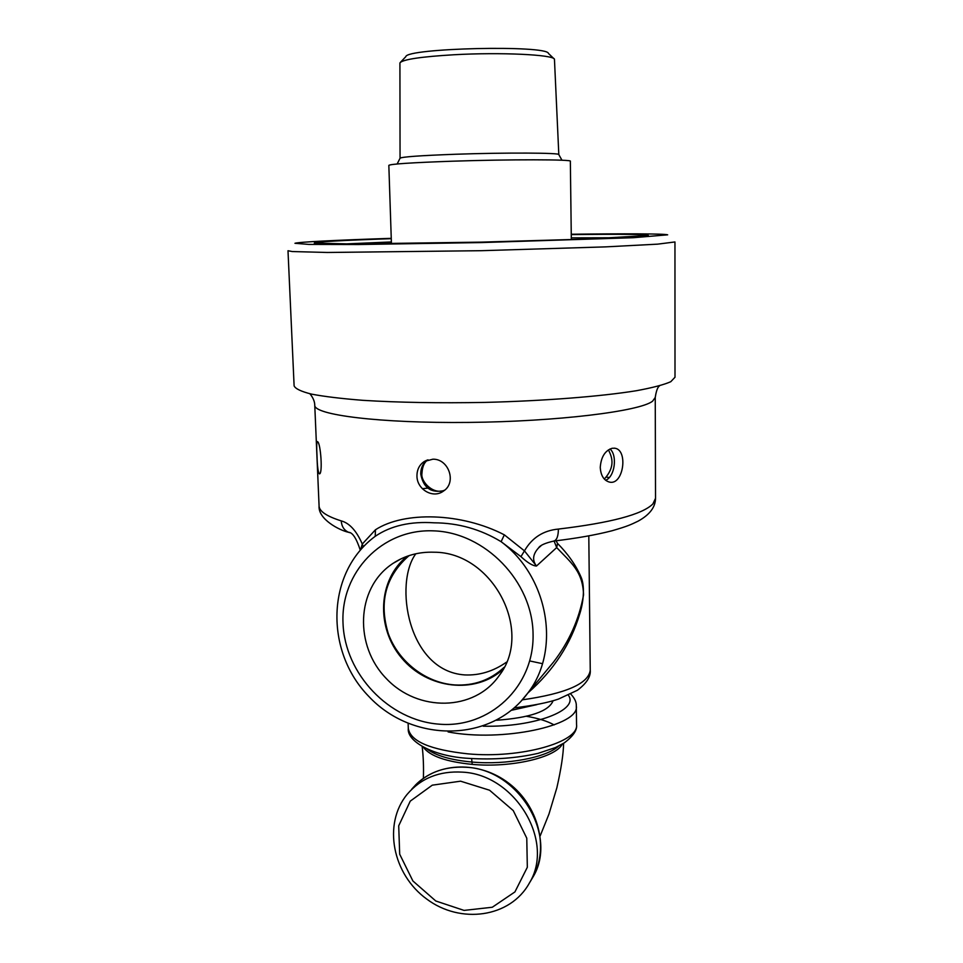 <?xml version="1.0" encoding="UTF-8"?>
<svg xmlns="http://www.w3.org/2000/svg" width="963" height="963" viewBox="0 0 963 963"><rect width="100%" height="100%" fill="white"/><g stroke="black" fill="none" stroke-linecap="round" stroke-linejoin="round"><path stroke-width="1.44" d="M675.003 377.243L670.778 381.709C663.808 384.779 652.336 387.776 636.362 390.725C600.948 396.455 544.769 400.897 484.943 402.402C439.14 403.22 398.477 402.534 362.919 400.331C341.612 398.646 324.483 396.587 311.543 394.132C301.226 391.532 295.412 388.787 294.112 385.886L287.997 250.741L292.295 251.548L327.312 252.475L481.488 250.693L605.546 246.877L657.56 244.157L674.955 241.954L675.003 377.243M554.086 541.013L556.686 547.574C570.878 562.597 582.88 571.252 583.542 594.905C579.172 619.233 569.205 641.575 553.641 661.93L545.479 671.777L553.641 661.942M374.896 536.572L375.305 536.259C390.87 525.714 410.479 521.236 434.144 522.813C458.256 522.933 480.585 529.229 501.121 541.688L520.947 556.65C527.58 562.765 532.756 565.895 536.487 566.027C532.082 560.261 532.78 554.219 538.582 547.887L540.929 545.877M558.396 529.072C558.311 536.042 556.843 540.026 554.002 541.025C576.488 538.353 595.832 534.934 612.035 530.757C628.141 526.099 630.801 524.642 637.988 521.212C649.592 514.868 655.442 507.224 655.526 498.304L652.89 503.938C642.417 514.423 610.927 522.801 558.396 529.072C543.301 530.493 531.985 537.751 524.462 550.872L536.487 566.027L556.686 547.574L557.505 543.397L556.12 540.785M538.606 547.839C540.159 545.263 545.287 542.988 554.002 541.025L553.52 541.074M524.438 550.86L504.335 534.838C461.698 512.689 404.171 511.016 375.45 529.782L362.293 544.035C356.479 530.794 349.449 523.078 341.227 520.887C341.66 526.508 344.128 530.312 348.63 532.31L349.641 532.647M363.316 546.815L362.293 544.035L360.547 549.837M434.06 552.22C492.514 552.028 534.032 631.078 499.147 675.641C474.314 711.488 417.978 712.187 386.44 678.686C354.215 645.896 356.081 589.175 391.279 564.571L393.012 563.379C405.194 555.422 418.869 551.703 434.06 552.22M520.947 556.65L524.45 550.86M520.778 701.521L527.519 693.432C561.092 650.735 548.946 577.439 501.121 541.688L504.335 534.838M375.233 536.307L375.45 529.782M527.929 692.939C553.556 670.429 570.854 643.994 579.81 613.636C583.855 601.081 584.926 584.83 580.737 576.404C575.633 564.848 567.881 553.845 557.505 543.397M571.252 234.25C624.253 233.564 664.41 233.696 667.672 234.828L633.197 237.717L481.307 242.568L358.537 244.518L308.846 244.409L294.955 243.29C298.229 242.002 338.326 240.064 391.255 238.343M391.267 238.668C340.396 240.425 314.732 241.894 314.275 243.085L351.435 243.976L481.307 242.134L585.227 239.125L648.352 235.502C647.894 234.334 622.194 234.021 571.264 234.587M344.393 243.964L391.375 241.954M571.3 237.861L618.318 237.753M317.646 441.716C320.703 443.449 322.87 473.977 319.451 473.88C318.127 472.809 317.296 466.61 316.983 455.282C316.526 447.085 316.646 442.523 317.309 441.572L317.646 441.716M432.881 459.195C448.794 458.737 456.931 482.668 443.498 491.046C432.977 499.075 416.847 489.36 416.955 475.987C416.955 469.619 419.399 464.792 424.274 461.506L432.881 459.195M612.227 448.252L615.008 448.252C628.454 450.19 623.35 485.882 609.302 482.054C603.789 480.381 600.768 475.481 600.25 467.356C601.081 456.907 605.065 450.54 612.227 448.252M610 448.975C617.452 455.066 615.104 476.637 605.619 480.26M444.124 490.576C431.075 493.393 423.287 487.856 420.747 473.977C420.735 467.994 422.938 463.347 427.355 460.037M506.514 662.159C493.297 671.355 479.357 675.605 464.684 674.919C407.626 671.055 393.963 583.157 415.811 553.773M504.179 667.263C490.444 680.083 473.952 685.969 454.729 684.934C425.79 682.948 398.477 661.713 388.306 633.654C378.808 602.477 385.489 576.668 408.384 556.205L409.239 555.555M536.873 704.627L511.389 710.309M496.499 720.264C530.011 717.796 548.874 711.296 553.087 700.763M423.383 747.252C429.907 756.063 446.194 761.781 472.219 764.381C511.16 768.005 555.723 757.544 562.32 744.086M407.096 556.289C377.809 579.678 375.702 627.78 401.788 658.174C427.416 688.966 475.313 694.768 503.107 669.285M391.435 243.699L388.835 165.359C390.617 164.011 411.767 162.627 452.297 161.206C509.571 159.28 572.997 159.413 570.349 161.23L571.324 239.618M399.922 63.173L400.066 62.679C403.509 59.333 421.517 56.685 454.091 54.747C500.664 52.122 553.231 54.662 554.447 59.176L558.817 154.622C561.02 152.792 505.611 152.491 455.716 154.249C420.241 155.549 401.691 156.873 400.054 158.221L399.922 63.173M553.966 58.719L548.465 53.459C547.393 44.828 406.386 48.03 405.796 56.697L400.548 62.186M608.423 449.877C612.408 457.702 615.285 466.79 604.343 479.068M444.665 490.143C433.603 495.319 420.374 481.536 421.95 473.339C422.312 466.622 424.322 462.12 428.005 459.833M309.942 393.783C313.107 397.707 314.708 401.511 314.757 405.182C313.601 414.909 379.783 423.395 468.825 422.42C557.83 421.529 639.865 411.297 652.577 401.198L655.249 397.454C656.224 390.954 657.645 387.09 659.535 385.838M429.558 487.928L422.336 488.71M341.227 520.887C326.65 516.276 319.259 511.293 319.078 505.936C317.922 519.117 339.53 530.432 348.642 532.31M606.594 477.106L609.266 477.564M529.77 660.955L542.434 663.663M439.104 724.164C388.944 720.541 344.814 673.871 343.021 623.242C340.493 572.588 381.914 528.639 433.434 530.854C484.919 532.286 532.647 581.447 533.069 634.244C534.272 687.088 489.252 728.546 439.104 724.164M588.802 535.934L590.247 670.224C588.489 683.718 565.847 693.601 522.295 699.848M576.548 724.633C579.148 742.088 520.875 758.784 467.886 753.848C430.305 749.804 410.443 741.341 408.3 728.449C406.627 741.39 433.579 756.665 469.246 758.387C493.658 759.891 516.613 758.218 538.124 753.343L555.434 747.565L564.222 742.918C573.238 736.153 577.343 730.062 576.548 724.633L576.307 705.999C576.548 702.28 574.694 698.295 570.782 694.058M427.139 749.058C435.926 755.738 450.925 760.072 472.159 762.058C506.526 765.176 546.478 757.532 558.672 746.048M554.134 724.922C547.297 721.106 538.076 718.229 526.484 716.291M472.219 764.381L471.617 758.567M448.108 731.928C502.012 742.401 580.135 725.56 576.307 705.999M568.375 695.214C579.485 709.948 534.754 727.426 483.209 726.186M411.646 789.299C425.345 773.289 443.63 765.946 466.489 767.282C518.551 769.533 558.456 835.631 532.888 877.173L530.89 880.519M460.591 781.186L489.565 790.226L513.267 810.605L526.773 838.183L527.327 867.278L514.928 891.919L492.298 907.242L464.058 910.408L435.794 900.995L412.898 880.976L399.693 854.217L398.706 825.797L410.25 801.144L432.279 785.17L460.591 781.186M462.457 772.145C439.417 770.773 421 778.152 407.205 794.282C382.516 824.172 392.603 874.38 426.729 899.057C460.386 924.396 510.378 917.751 529.421 882.975C555.182 841.144 514.928 774.457 462.457 772.145M420.747 473.977L421.95 473.339M538.582 547.887L540.568 546.141M348.63 532.298C352.566 532.431 356.442 538.377 360.27 550.15M553.484 662.123L527.519 693.432C490.757 743.292 412.044 742.786 368.769 696.393C324.435 651.06 326.204 572.263 375.305 536.259M590.247 670.224C590.861 676.664 586.587 683.333 577.415 690.254L558.468 699.078C547.899 702.665 533.165 705.59 514.254 707.865M314.757 405.182L319.078 505.936M655.249 397.454L655.526 498.304M614.165 448.144L614.936 448.24M426.621 460.314L424.322 461.482M409.468 555.482L408.384 556.205M422.179 746.602C423.359 756.461 423.756 767.042 423.383 778.333M540.159 835.956L548.946 814.12L556.867 787.746C561.176 768.751 563.415 753.933 563.596 743.316M408.131 723.502L408.3 728.449M529.421 882.975L532.888 877.173C549.307 847.849 538.353 805.79 509.042 783.425C479.911 760.782 438.093 761.685 415.197 785.327M401.547 558.588L393.012 563.379M558.817 154.622L561.983 160.231M397.153 163.975L400.054 158.221"/></g></svg>
